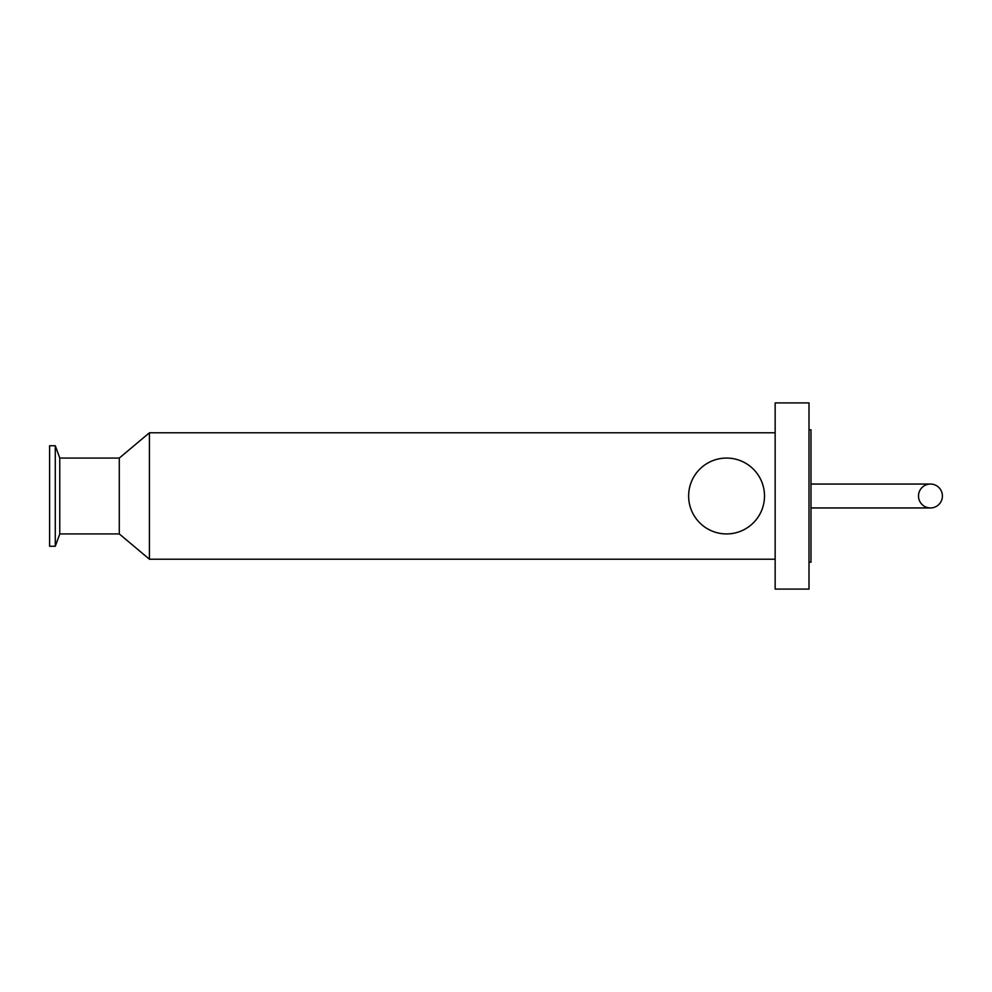 <?xml version="1.0" encoding="UTF-8"?>
<svg xmlns="http://www.w3.org/2000/svg" width="992" height="992" viewBox="0 0 992 992"><rect width="100%" height="100%" fill="white"/><g stroke="black" fill="none" stroke-linecap="round" stroke-linejoin="round"><path stroke-width="1.49" d="M764.497 496A37.932 37.932 0 0 0 726.566 458.068A37.932 37.932 0 0 0 688.634 496A37.932 37.932 0 0 0 726.566 533.932A37.932 37.932 0 0 0 764.497 496M55.279 445.73L55.279 546.27L49.6 546.27L49.6 445.73L55.279 445.73L59.768 458.068L59.768 533.932L55.279 546.27M942.4 496A11.941 11.941 0 0 0 924.482 485.658A11.941 11.941 0 0 0 924.482 506.342A11.941 11.941 0 0 0 942.4 496M775.149 559.215L149.42 559.215L149.42 432.785L775.149 432.785M809.001 562.204L810.985 562.204L810.985 429.796L809.001 429.796M809.001 589.087L809.001 402.913L775.149 402.913L775.149 589.087L809.001 589.087M149.42 559.215L119.288 533.932L119.288 458.068L149.42 432.785M810.985 507.941L930.459 507.941M810.985 484.059L930.459 484.059M119.288 458.068L59.768 458.068M119.288 533.932L59.768 533.932"/></g></svg>
